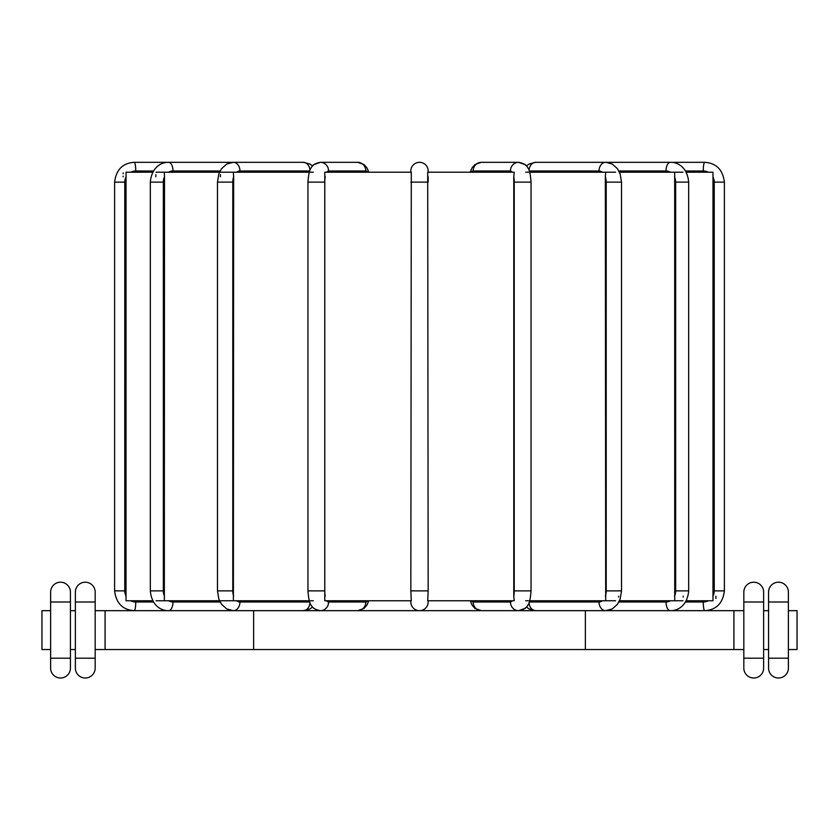 <?xml version="1.0" encoding="UTF-8"?>
<svg xmlns="http://www.w3.org/2000/svg" width="839" height="839" viewBox="0 0 839 839"><rect width="100%" height="100%" fill="white"/><g stroke="black" fill="none" stroke-linecap="round" stroke-linejoin="round"><path stroke-width="1.26" d="M156.064 600.766L219.524 600.766M126.049 172.907L126.018 600.766L152.771 600.766M220.73 600.766L309.287 600.766M310.545 600.766L313.251 600.766M410.837 590.866L411.299 172.215L324.787 172.215L324.787 600.766L411.299 600.766L410.837 590.866L428.163 590.866L427.701 172.215L514.213 172.215L513.772 176.777A11.138 3.807 90 0 1 514.234 182.126L514.234 590.866A11.138 3.807 90 0 1 513.772 596.204L513.772 176.777M428.163 590.866L427.701 600.766L514.213 600.766L513.772 596.204M529.713 600.766L615.606 600.766M525.749 600.766L528.455 600.766M619.476 600.766L682.936 600.766M686.229 600.766L712.982 600.766L712.982 172.215L686.229 172.215M410.837 602.003L410.837 600.766L410.837 602.003A8.663 8.663 0 0 0 419.5 610.666A8.663 8.663 0 0 0 428.163 602.003A8.663 8.663 0 0 1 419.5 610.666A8.663 8.663 0 0 1 410.837 602.003A8.663 8.663 0 0 0 419.5 610.666A8.663 8.663 0 0 0 428.163 602.003L428.163 600.766M618.605 597.095L618.616 596.204M674.734 600.766L674.682 172.666M619.476 172.215L682.936 172.215M605.695 600.766L605.339 176.777L605.695 172.215L615.606 172.215M529.713 172.215L605.695 172.215M220.73 172.215L233.305 172.215L233.662 176.777L233.389 600.273M233.305 172.215L309.287 172.215M156.064 172.215L164.266 172.215L164.507 176.777L164.339 600.2M164.266 172.215L219.524 172.215M126.018 172.215L152.771 172.215M220.437 174.711L220.384 176.777M155.876 174.722L155.844 176.777M123.155 172.949L123.134 173.746M123.102 176.127L123.102 176.777M683.145 597.095L683.156 596.204M715.877 598.448L715.898 596.204M310.545 172.215L313.251 172.215M525.749 172.215L528.455 172.215M428.163 172.215L428.163 170.978A8.663 8.663 0 0 0 419.5 162.315A8.663 8.663 0 0 0 410.837 170.978A8.663 8.663 0 0 1 419.5 162.315A8.663 8.663 0 0 1 428.163 170.978L428.163 172.215L428.163 170.978A8.663 8.663 0 0 0 419.5 162.315A8.663 8.663 0 0 0 410.837 170.978L410.837 172.215M410.837 182.126L428.163 182.126L428.163 176.777M743.826 602.003L743.826 668.106A9.9 9.9 0 0 0 753.726 678.006A9.9 9.9 0 0 0 763.626 668.106L763.626 592.103L763.626 602.003L743.826 602.003L743.826 592.103L743.826 602.003M763.626 610.666L768.576 610.666M788.387 610.666L797.05 610.666L797.05 649.543L788.387 649.543M95.174 610.666L743.826 610.666M50.613 649.543L41.95 649.543L41.95 610.666L50.613 610.666M70.424 610.666L75.374 610.666M768.576 592.103L768.576 668.106A9.9 9.9 0 0 0 778.487 678.006A9.9 9.9 0 0 0 788.387 668.106L788.387 592.103L788.387 602.003L768.576 602.003L768.576 592.103A9.9 9.9 0 0 1 778.487 582.203A9.9 9.9 0 0 1 788.387 592.103M763.626 649.543L768.576 649.543M95.174 649.543L743.826 649.543M70.424 649.543L75.374 649.543M733.915 610.666L733.915 649.543M743.826 592.103A9.9 9.9 0 0 1 753.726 582.203A9.9 9.9 0 0 1 763.626 592.103M585.37 610.666L585.37 649.543M253.63 610.666L253.63 649.543M105.085 610.666L105.085 649.543M50.613 592.103L50.613 668.106A9.9 9.9 0 0 0 60.513 678.006A9.9 9.9 0 0 0 70.424 668.106L70.424 592.103L70.424 602.003L50.613 602.003L50.613 592.103A9.9 9.9 0 0 1 60.513 582.203A9.9 9.9 0 0 1 70.424 592.103M75.374 592.103L75.374 668.106A9.9 9.9 0 0 0 85.274 678.006A9.9 9.9 0 0 0 95.174 668.106L95.174 592.103L95.174 602.003L75.374 602.003L75.374 592.103A9.9 9.9 0 0 1 85.274 582.203A9.9 9.9 0 0 1 95.174 592.103M153.495 602.003L135.74 602.003A11.138 10.97 -90 0 1 130.716 600.766M134.24 610.666C122.704 609.89 116.16 603.283 114.607 590.866C116.16 603.283 122.704 609.89 134.24 610.666A8.663 1.5 -90 0 0 135.74 602.003M670.445 600.766A11.138 9.649 90 0 1 666.019 602.003L618.878 602.003M618.878 170.978L666.019 170.978A11.138 9.649 90 0 1 670.445 172.215M674.493 176.777A11.138 9.649 90 0 1 675.668 182.126L675.668 590.866A11.138 9.649 90 0 1 674.493 596.204M666.019 602.003A8.663 4.331 90 0 0 670.351 610.666C677.042 610.939 687.309 606.303 688.672 590.866L688.672 182.126L675.668 182.126M675.668 590.866L688.672 590.866M666.019 170.978A8.663 4.331 -90 0 1 670.351 162.315C677.042 162.053 687.309 166.678 688.672 182.126M130.716 172.215A11.138 10.97 -90 0 1 135.74 170.978L153.495 170.978M126.112 596.204A11.138 10.97 -90 0 1 124.77 590.866L124.77 182.126A11.138 10.97 -90 0 1 126.112 176.777M114.607 590.866L114.607 182.126L114.607 590.866L124.77 590.866M135.74 170.978A8.663 1.5 90 0 0 134.24 162.315C122.704 163.102 116.16 169.698 114.607 182.126L124.77 182.126M164.507 596.204A11.138 9.649 -90 0 1 163.332 590.866L150.328 590.866C151.691 606.303 161.958 610.939 168.649 610.666A8.663 4.331 -90 0 0 172.981 602.003A11.138 9.649 -90 0 1 168.555 600.766M163.332 590.866L163.332 182.126A11.138 9.649 -90 0 1 164.507 176.777M150.328 590.866L150.328 182.126L163.332 182.126M168.555 172.215A11.138 9.649 -90 0 1 172.981 170.978L220.122 170.978M150.328 182.126C151.691 166.678 161.958 162.053 168.649 162.315L262.985 162.315L168.649 162.315A8.663 4.331 90 0 1 172.981 170.978M220.122 602.003L172.981 602.003M309.948 170.338A8.663 6.639 -90 0 0 303.33 162.315L309.864 164.014L312.611 165.944L314.059 164.57L320.435 162.315A8.663 8.138 90 0 1 328.573 170.978L365.825 170.978A8.663 8.138 -90 0 0 357.687 162.315L364.063 164.57L366.937 167.873L368.678 171.743M233.662 596.204A11.138 7.163 -90 0 1 232.791 590.866L217.479 590.866L218.853 599.098L221.559 604.311L226.771 608.978L233.305 610.666A8.663 6.639 -90 0 0 239.944 602.003A11.138 7.163 -90 0 1 236.671 600.766M232.791 590.866L232.791 182.126A11.138 7.163 -90 0 1 233.662 176.777M217.479 590.866L217.479 182.126L232.791 182.126M236.671 172.215A11.138 7.163 -90 0 1 239.944 170.978L309.696 170.978M217.479 182.126L218.853 173.893L221.559 168.681L226.771 164.014L233.305 162.315L303.33 162.315L134.24 162.315L233.305 162.315A8.663 6.639 90 0 1 239.944 170.978M309.696 602.003L239.944 602.003M303.33 610.666L309.864 608.978L312.611 607.048L309.864 608.978L303.33 610.666A8.663 6.639 -90 0 0 309.948 602.654M365.825 170.978A11.138 3.807 -90 0 1 367.576 172.215M325.228 596.204A11.138 3.807 -90 0 1 324.766 590.866L307.955 590.866C308.616 599.182 309.685 603.933 311.185 605.118C312.286 607.929 315.37 609.775 320.435 610.666A8.663 8.138 -90 0 0 328.573 602.003A11.138 3.807 -90 0 1 326.822 600.766M324.766 590.866L324.766 182.126A11.138 3.807 -90 0 1 325.228 176.777M307.955 590.866L307.955 182.126L324.766 182.126M326.822 172.215A11.138 3.807 -90 0 1 328.573 170.978M367.576 600.766A11.138 3.807 -90 0 1 365.825 602.003L328.573 602.003M368.835 600.766L366.937 605.118L364.063 608.411L357.687 610.666A8.663 8.138 -90 0 0 365.825 602.003M471.424 172.215A11.138 3.807 90 0 1 473.175 170.978L510.427 170.978A11.138 3.807 90 0 1 512.178 172.215M510.427 170.978A8.663 8.138 -90 0 1 518.565 162.315L481.313 162.315A8.663 8.138 90 0 0 473.175 170.978M512.178 600.766A11.138 3.807 90 0 1 510.427 602.003L473.175 602.003A11.138 3.807 90 0 1 471.424 600.766M510.427 602.003A8.663 8.138 90 0 0 518.565 610.666L524.941 608.411L526.389 607.048L529.136 608.978L535.67 610.666L529.136 608.978L526.389 607.048M514.234 590.866L531.045 590.866L531.045 182.126L514.234 182.126M473.175 602.003A8.663 8.138 90 0 0 481.313 610.666L474.937 608.411L472.063 605.118L470.165 600.766M529.304 170.978L599.056 170.978A8.663 6.639 -90 0 1 605.695 162.315L535.67 162.315A8.663 6.639 90 0 0 529.052 170.338M602.329 600.766A11.138 7.163 90 0 1 599.056 602.003L529.304 602.003M599.056 170.978A11.138 7.163 90 0 1 602.329 172.215M605.339 176.777A11.138 7.163 90 0 1 606.209 182.126L606.209 590.866A11.138 7.163 90 0 1 605.339 596.204M599.056 602.003A8.663 6.639 90 0 0 605.695 610.666L612.229 608.978L617.441 604.311L620.147 599.098L621.521 590.866L621.521 182.126L606.209 182.126M606.209 590.866L621.521 590.866M529.052 602.654A8.663 6.639 90 0 0 535.67 610.666M708.284 600.766A11.138 10.97 90 0 1 703.26 602.003L685.505 602.003M685.505 170.978L703.26 170.978A11.138 10.97 90 0 1 708.284 172.215M712.888 176.777A11.138 10.97 90 0 1 714.23 182.126L714.23 590.866A11.138 10.97 90 0 1 712.888 596.204M703.26 602.003A8.663 1.5 90 0 0 704.76 610.666C716.296 609.89 722.84 603.283 724.393 590.866L724.393 182.126L714.23 182.126M714.23 590.866L724.393 590.866L724.393 182.126C722.84 169.698 716.296 163.102 704.76 162.315L597.483 162.315L704.76 162.315A8.663 1.5 -90 0 0 703.26 170.978M763.626 658.206L743.826 658.206M788.387 658.206L768.576 658.206M763.626 668.106A9.9 9.9 0 0 1 753.726 678.006A9.9 9.9 0 0 1 743.826 668.106M70.424 658.206L50.613 658.206M95.174 668.106A9.9 9.9 0 0 1 85.274 678.006A9.9 9.9 0 0 1 75.374 668.106M95.174 658.206L75.374 658.206M307.955 182.126C308.616 173.809 309.685 169.059 311.185 167.873C312.286 165.063 315.37 163.206 320.435 162.315L357.687 162.315L364.063 164.57L366.937 167.873L368.835 172.215M531.045 182.126C530.384 173.809 529.315 169.059 527.815 167.873C526.714 165.063 523.63 163.206 518.565 162.315L524.941 164.57L526.389 165.944L529.136 164.014L535.67 162.315L529.136 164.014L526.389 165.944M481.313 162.315L474.937 164.57L472.063 167.873L470.165 172.215L472.063 167.873L474.937 164.57L481.313 162.315L518.565 162.315M303.33 162.315L309.864 164.014L312.611 165.944M320.435 162.315L357.687 162.315M518.565 610.666C523.63 609.775 526.714 607.929 527.815 605.118C529.315 603.933 530.384 599.182 531.045 590.866M535.67 162.315L605.695 162.315L612.229 164.014L617.441 168.681L620.147 173.893L621.521 182.126M670.351 162.315L576.015 162.315L670.351 162.315M704.76 610.666C716.296 609.89 722.84 603.283 724.393 590.866"/></g></svg>
